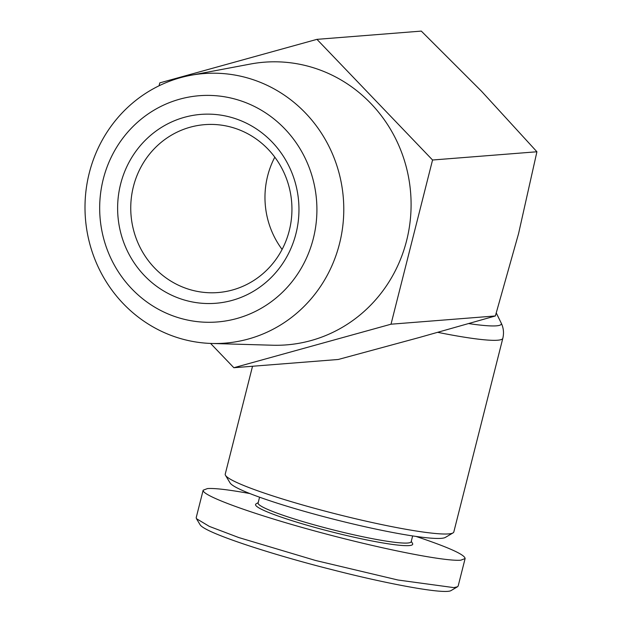 <?xml version="1.0" encoding="UTF-8"?>
<svg xmlns="http://www.w3.org/2000/svg" width="622" height="622" viewBox="0 0 622 622"><rect width="100%" height="100%" fill="white"/><g stroke="black" fill="none" stroke-linecap="round" stroke-linejoin="round"><path stroke-width="0.93" d="M437.802 332.35A117.9 11.437 14.2 0 0 502.833 338.282L453.819 531.973A117.9 11.437 -165.8 0 1 453.003 532.914A117.9 11.437 -165.8 0 1 305.363 505.748A117.9 11.437 -165.8 0 1 225.506 475.348A117.9 11.437 -165.8 0 1 225.234 474.127L252.532 366.249M412.643 535.931L411.181 541.715A78.947 7.658 -165.8 0 1 311.762 524.159A78.947 7.658 -165.8 0 1 258.107 502.98L259.568 497.196M258.2 502.623L256.116 503.851A81.054 7.868 14.2 0 0 310.642 526.235A81.054 7.868 14.2 0 0 412.518 543.426L411.274 541.35M415.986 536.421C448.594 547.329 464.968 554.707 465.108 558.564L458.173 585.986L457.473 586.787L453.827 587.619L397.94 580.007L315.432 560.445L238.809 537.571L209.342 526.399L196.443 518.662L196.21 517.621L203.153 490.198L207.491 488.565C214.784 488.068 228.927 489.739 249.92 493.573M465.108 558.564L460.77 560.197C444.559 561.588 379.622 548.62 315.828 531.258C251.949 513.935 201.458 495.532 203.153 490.198M225.506 475.348L230.07 482.929A111.579 10.831 14.2 0 0 305.651 511.704A111.579 10.831 14.2 0 0 445.383 537.408L453.003 532.914M211.705 343.468L272.591 345.226A141.785 135.658 -94.5 0 0 409.781 224.2A141.785 135.658 -94.5 0 0 310.02 66.741A141.785 135.658 -94.5 0 0 250.378 64.05L190.526 75.348A135.199 129.36 -94.5 0 0 85.082 202.523A135.199 129.36 -94.5 0 0 181.383 338.803A135.199 129.36 -94.5 0 0 211.705 343.468A135.199 129.36 -94.5 0 0 342.528 228.056A135.199 129.36 -94.5 0 0 247.4 77.913A135.199 129.36 -94.5 0 0 190.526 75.348M180.582 318.34A113.484 108.586 85.5 0 1 103.268 179.136A113.484 108.586 85.5 0 1 235.995 99.341A113.484 108.586 85.5 0 1 313.317 238.545A113.484 108.586 85.5 0 1 180.582 318.34M282.1 249.422A84.211 80.572 85.5 0 1 274.807 157.172M231.905 127.347A84.211 80.572 85.5 0 1 291.632 216.557A84.211 80.572 85.5 0 1 217.972 292.55A84.211 80.572 85.5 0 1 190.783 289.852A84.211 80.572 85.5 0 1 131.055 200.634A84.211 80.572 85.5 0 1 204.708 124.649A84.211 80.572 85.5 0 1 231.905 127.347M231.423 117.434A94.738 90.649 -94.5 0 0 120.621 184.042A94.738 90.649 -94.5 0 0 185.162 300.247A94.738 90.649 -94.5 0 0 295.963 233.639A94.738 90.649 -94.5 0 0 231.423 117.434M210.578 343.43L233.856 367.726L338.22 359.485L419.205 337.528L495.376 315.96L518.554 233.67L536.918 151.768L481.521 91.24L421.312 31.1L316.948 39.349L159.8 82.874L159.061 85.782M233.856 367.726L391.013 324.202L495.376 315.96M391.013 324.202L432.554 160.01L536.918 151.768M432.554 160.01L316.948 39.349M457.473 586.787L451.129 590.535C444.979 594.826 384.94 583.366 331.923 569.635C275.702 555.563 206.201 533.443 200.245 524.984L196.443 518.662M496.278 312.998L501.192 323.02A112.947 10.963 -165.8 0 1 468.778 323.595M502.833 338.282C504.084 332.894 503.54 327.802 501.192 323.02"/></g></svg>
